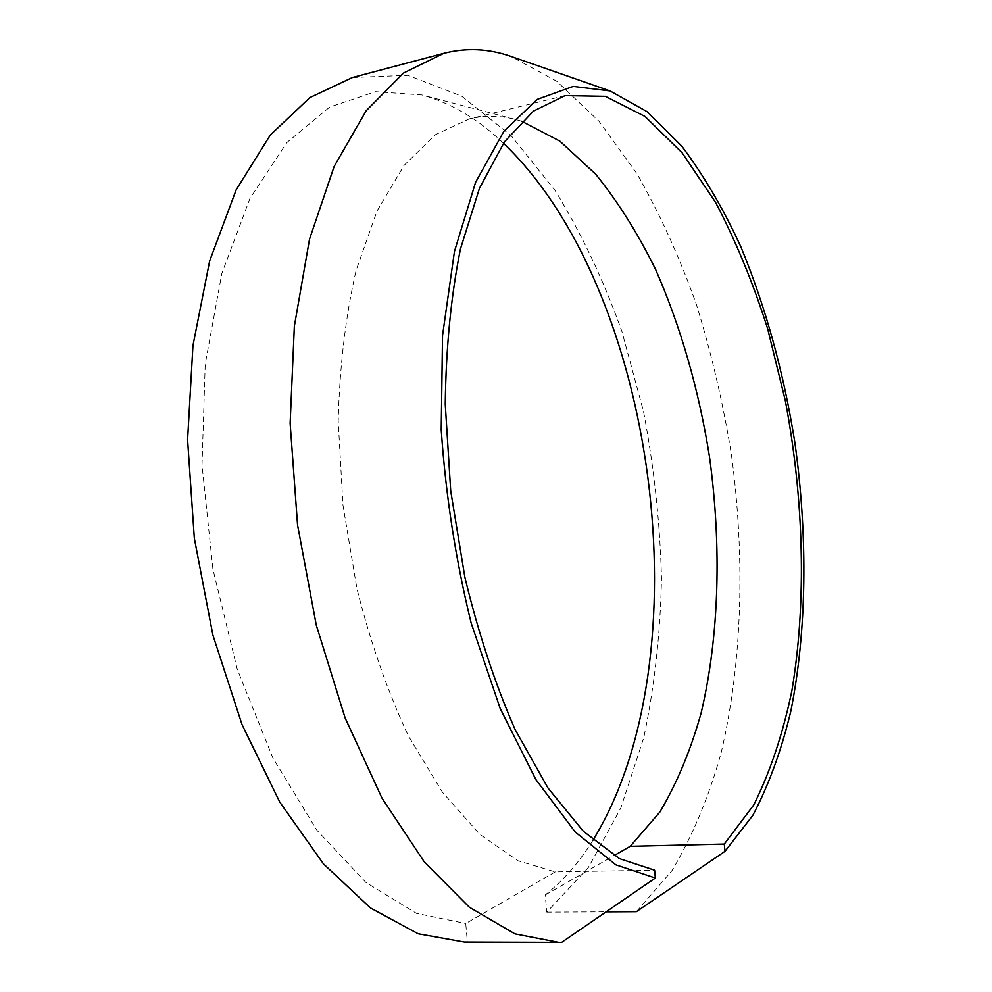 <?xml version="1.0" encoding="UTF-8"?>
<svg xmlns="http://www.w3.org/2000/svg" width="992" height="992" viewBox="0 0 992 992"><rect width="100%" height="100%" fill="white"/><g stroke="black" fill="none" stroke-linecap="round" stroke-linejoin="round"><path stroke-width="0.74" stroke-dasharray="4.96 3.72" d="M521.718 121.272L515.356 119.424C499.956 115.407 484.592 115.233 469.253 118.916L435.339 134.738L404.029 165.441L377.034 210.998L356.103 270.432C345.576 316.287 339.599 366.556 338.198 421.24L342.959 505.151L356.922 588.628C370.5 642.593 387.661 691.697 408.406 735.965L442.593 792.422L479.744 834.297L517.886 860.721L555.247 871.881L654.608 870.182M555.247 871.881L465.744 923.515L467.381 942.028L561.683 942.363M636.393 911.673L671.931 870.74C692.156 836.777 708.474 797.804 720.899 753.833C742.462 662.978 745.314 557.74 731.364 454.162C722.957 402.578 711.252 352.532 696.235 304.011C679.433 256.891 659.643 213.416 636.864 173.575L599.044 121.309L556.71 81.232L510.979 56.395M593.005 840.15C579.216 862.383 563.282 880.648 545.228 894.945L546.79 912.144L588.417 867.43L620.843 807.959L643.771 737.701C654.472 686.786 660.387 633.603 661.49 578.162C659.99 522.238 653.988 466.662 643.51 411.42L621.885 331.378C603.558 280.153 581.324 233.219 555.185 190.6L511.252 135.817L461.578 96.075L407.824 75.33L352.445 77.512M464.43 942.065L467.381 942.028M503.477 143.232C477.995 118.928 450.802 102.833 421.873 94.934L375.559 91.686L329.741 107.037L286.924 142.513L249.972 198.425L221.848 273.42L205.232 364.064L202.021 464.95L212.92 569.148L237.224 669.154L272.874 758.012L316.919 830.242L365.899 882.446L416.479 913.372L465.744 923.515M545.228 894.945L614.11 855.563M546.79 912.144L606.199 911.834M565.056 95.616L469.253 118.916M515.356 119.424L421.873 94.934"/><path stroke-width="1.49" d="M655.352 878.032L615.834 864.826L575.211 832.003L535.792 779.414L500.216 708.586L471.15 623.001C455.737 560.158 445.755 495.752 441.217 429.784L442.531 335.556L454.448 251.46L475.565 182.354L503.899 131.254L537.193 99.386L573.24 86.403L610.068 90.917L647.057 111.65L681.802 146.184C703.539 175.051 723.193 208.518 740.776 246.586C765.613 306.826 783.643 372.174 794.865 442.618C807.885 535.792 807.017 630.478 790.748 711.549C781.287 750.708 768.651 785.292 752.854 815.3L724.991 851.322L724.284 844.056L753.709 805.008C770.102 772.111 782.8 734.117 791.827 691.04C806.781 602.02 803.929 498.902 785.267 400.458L767.647 328.724C753.04 282.782 735.667 240.634 715.542 202.318L682.149 152.842L644.998 116.448L605.368 96.336L565.056 95.616L533.423 111.116L504.358 141.98L479.471 188.282L460.424 249.066C451.013 296.137 445.954 347.857 445.247 404.24L450.715 490.879L464.864 577.195C478.318 633.02 495.07 683.835 515.146 729.628L547.993 788.032L583.395 831.321L619.492 858.638L654.608 870.182L655.352 878.032L561.683 942.363L464.43 942.065L418.153 933.782L370.45 907.94L323.466 863.883L279.781 802.131L242.06 724.681L212.883 635.078L194.32 538.197L187.587 439.754L192.956 345.563L209.672 260.896L236.17 189.832L270.332 135.011L309.851 97.588L352.445 77.512L443.734 53.332L403.446 73.061L366.197 110.707L334.143 166.458L309.516 239.171L294.351 326.194L290.135 423.286L297.55 524.979L316.287 625.171L345.092 717.873L381.895 797.965L424.204 861.775L469.365 907.246L514.947 933.881L558.893 942.4M724.991 851.322L636.393 911.673L606.199 911.834M610.068 90.917L510.979 56.395C488.684 48.571 466.265 47.554 443.734 53.332M614.11 855.563L630.242 846.325L724.284 844.056M630.242 846.325L659.854 812.051C676.804 783.519 690.544 750.609 701.059 713.298C719.349 636.058 721.73 545.65 709.466 456.667C698.74 389.41 680.822 327.087 655.712 269.688C637.881 233.418 617.842 201.55 595.597 174.084L559.897 141.174L521.718 121.272M593.005 840.15C704.928 658.192 657.609 290.693 503.477 143.232"/></g></svg>
